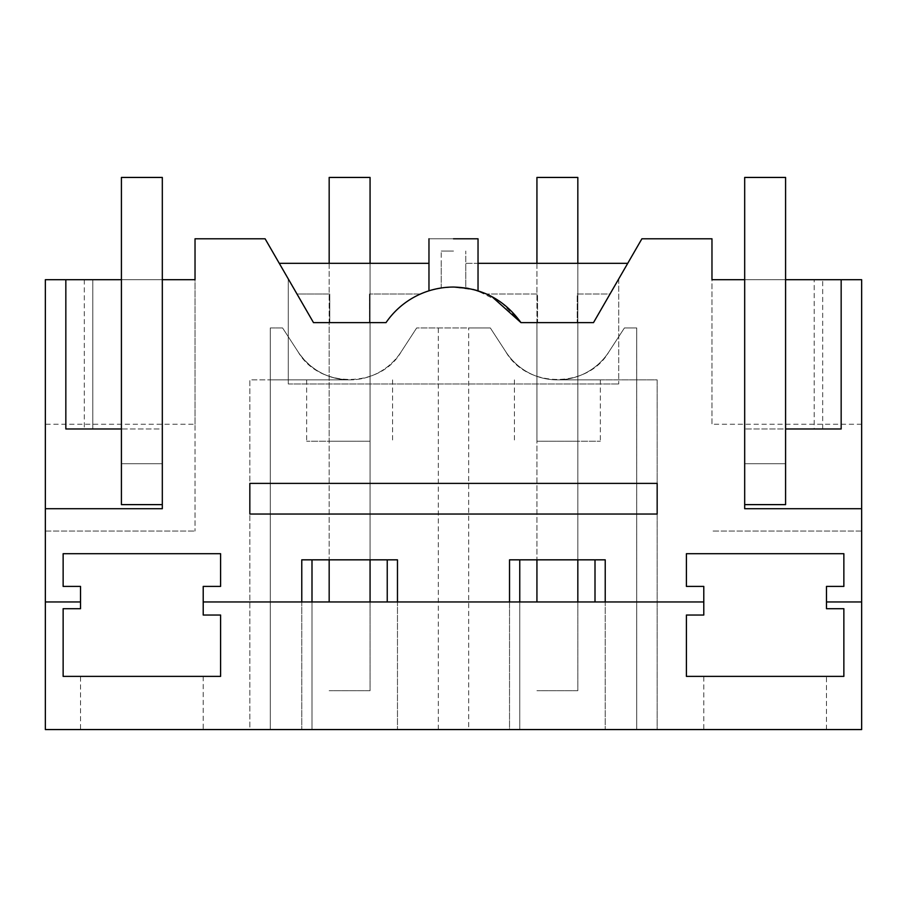 <?xml version="1.0" encoding="UTF-8"?>
<svg xmlns="http://www.w3.org/2000/svg" width="907" height="907" viewBox="0 0 907 907"><rect width="100%" height="100%" fill="white"/><g stroke="black" fill="none" stroke-linecap="round" stroke-linejoin="round"><path stroke-width="0.68" stroke-dasharray="4.54 3.4" d="M453.5 238.79C421.846 238.79 421.846 238.79 453.5 238.79L478.034 238.79M453.5 251.058L441.233 251.058L453.5 251.058M441.698 287.904L453.5 287.054L441.233 287.984L441.233 263.325L441.233 287.984A81.789 81.789 0 0 0 386.008 322.631C399.624 303.426 418.036 291.884 441.233 287.984L441.233 251.058L441.233 287.984L428.966 290.818L436.369 288.868M861.65 424.261L711.972 424.261L711.972 279.696L861.65 279.696L861.65 729.557L45.35 729.557L45.35 424.261L195.028 424.261L195.028 531.037L195.028 238.79L265.105 238.79L288.279 278.925L288.279 383.978L288.279 278.925L296.986 294.004L329.785 294.004L329.785 322.631L386.008 322.631L329.173 322.631L329.173 441.233L329.173 322.631L313.505 322.631L386.008 322.631C394.84 309.877 406.336 300.33 420.485 294.004C431.018 289.401 442.015 287.088 453.5 287.054L454.044 287.054M468.556 288.449L472.944 289.401M467.343 288.233L474.146 289.696M474.565 289.809L478.034 290.818M627.723 263.325L593.495 322.631L536.933 322.631L536.933 441.233L536.933 322.631L520.992 322.631L593.495 322.631L627.723 263.325L465.767 263.325L465.767 287.984L475.54 290.081L453.5 287.054L465.767 287.984L465.767 251.058L465.767 287.984L465.767 263.325L478.034 263.325M466.3 288.063L474.248 289.73M485.687 293.653L491.877 296.612M420.485 294.004L369.455 294.004L420.485 294.004M313.505 322.631L329.785 322.631L329.785 294.004L296.986 294.004L313.505 322.631L279.277 263.325L428.966 263.325M370.067 322.631L370.067 441.233L329.173 441.233L370.067 441.233L370.067 322.631M203.213 601.953L703.787 601.953M861.65 601.953L826.481 601.953M45.35 601.953L80.519 601.953M657.167 514.031L657.167 483.397L249.833 483.397L249.833 514.031L657.167 514.031M577.827 322.631L577.827 441.233L536.933 441.233L577.827 441.233L577.827 322.631M520.992 322.631L501.594 302.677L476.628 290.387L486.515 294.004C500.664 300.33 512.16 309.877 520.992 322.631L537.545 322.631L537.545 294.004L486.503 294.004L537.545 294.004L537.545 322.631L593.495 322.631L610.014 294.004L577.215 294.004L577.215 322.631L577.215 294.004L610.014 294.004L618.721 278.925L618.721 383.978L618.721 278.925L641.895 238.79L711.972 238.79L711.972 424.261M288.279 383.978L618.721 383.978L288.279 383.978M369.455 322.631L369.455 294.004L369.455 322.631M349.626 441.233L306.657 441.233L349.626 441.233M519.756 601.953L519.756 729.557L519.756 559.834L509.53 559.834L509.53 729.557L519.756 729.557L270.286 729.557L270.286 327.949L270.286 379.886L349.478 379.886L270.286 379.886L270.286 327.949L270.286 729.557L249.833 729.557L249.833 379.886L270.286 379.886L249.833 379.886L249.833 729.557L636.714 729.557L509.53 729.557L509.53 601.953M519.756 559.834L605.23 559.834L605.23 729.557L605.23 601.953M703.787 586.41L703.787 615.037L686.406 615.037L686.406 676.384L843.861 676.384L843.861 608.699L826.481 608.699L826.481 586.41L843.861 586.41L843.861 553.701L686.406 553.701L686.406 586.41L703.787 586.41M861.65 508.714L744.681 508.714L744.681 279.696L785.587 279.696L785.587 428.966L744.681 428.966L814.214 428.966L814.214 279.696L814.214 428.966L841.163 428.966M822.683 279.696L841.163 279.696L814.214 279.696L822.683 279.696L822.683 428.966M195.028 424.261L195.028 279.696L45.35 279.696L45.35 424.261M84.317 279.696L84.317 428.966L92.786 428.966L92.786 279.696L65.837 279.696L92.786 279.696L92.786 428.966L162.319 428.966L162.319 279.696L121.413 279.696L121.413 428.966L162.319 428.966L162.319 463.726L121.413 463.726L162.319 463.726L121.413 463.726L121.413 504.621L121.413 177.443L162.319 177.443L162.319 504.621L121.413 504.621L121.413 463.726L162.319 463.726L162.319 504.621L121.413 504.621L162.319 504.621L162.319 279.696M45.35 508.714L162.319 508.714L162.319 504.621M80.519 608.699L80.519 586.41L63.139 586.41L63.139 553.701L220.594 553.701L220.594 586.41L203.213 586.41L203.213 615.037L220.594 615.037L220.594 676.384L63.139 676.384L63.139 608.699L80.519 608.699M311.997 601.953L311.997 729.557L311.997 559.834L301.77 559.834L301.77 729.557L301.77 601.953M311.997 559.834L397.47 559.834L397.47 729.557L397.47 601.953M557.374 441.233L600.343 441.233L557.374 441.233M349.626 379.886L306.657 379.886L349.626 379.886M861.65 531.037L711.972 531.037L861.65 531.037M45.35 531.037L195.028 531.037L45.35 531.037M636.714 729.557L657.167 729.557L657.167 379.886L636.691 379.886L636.714 327.949L624.424 327.949L608.812 351.973L624.424 327.949L636.714 327.949L624.424 327.949L608.812 351.973C587.985 388.559 526.797 388.615 505.947 351.973A61.347 61.347 0 0 0 608.812 351.973L624.424 327.949L636.714 327.949L636.714 379.886L657.167 379.886L657.167 729.557L636.714 729.557L636.691 379.886L557.522 379.886L636.714 379.886L636.714 327.949L636.714 729.557M80.519 729.557L203.213 729.557L80.519 729.557L80.519 676.384L203.213 676.384L80.519 676.384M703.787 729.557L826.481 729.557L703.787 729.557L703.787 676.384L826.481 676.384L703.787 676.384M387.244 601.953L387.244 559.834M270.286 327.949L282.576 327.949L298.188 351.973L282.576 327.949L270.286 327.949L282.576 327.949L298.188 351.973A61.347 61.347 0 0 0 401.053 351.973L416.676 327.949L401.053 351.973C380.226 388.559 319.037 388.615 298.188 351.973L282.576 327.949L270.286 327.949M438.33 729.557L438.33 327.949L416.676 327.949L490.324 327.949L505.947 351.973A61.347 61.347 0 0 0 557.238 379.886L557.522 379.886A61.347 61.347 0 0 0 608.812 351.973A61.347 61.347 0 0 1 557.522 379.886L557.238 379.886A61.347 61.347 0 0 1 505.947 351.973L490.324 327.949L468.67 327.949L468.67 729.557M595.003 601.953L595.003 559.834M744.681 463.726L785.587 463.726L744.681 463.726L744.681 504.621L785.587 504.621L785.587 463.726L744.681 463.726L744.681 177.443L785.587 177.443L785.587 504.621L785.587 463.726L744.681 463.726M744.681 504.621L785.587 504.621L744.681 504.621L744.681 279.696M84.317 428.966L65.837 428.966M557.374 379.886L600.343 379.886L557.374 379.886M349.478 379.886L349.762 379.886A61.347 61.347 0 0 0 401.053 351.973L416.676 327.949L490.324 327.949L505.947 351.973L490.324 327.949L416.676 327.949L401.053 351.973A61.347 61.347 0 0 1 349.762 379.886L349.478 379.886C327.676 379.217 310.579 369.909 298.188 351.973A61.347 61.347 0 0 0 349.478 379.886M438.33 327.949L468.67 327.949M203.213 676.384L203.213 729.557M826.481 729.557L826.481 676.384M121.413 428.966L121.413 279.696M785.587 428.966L785.587 279.696M329.173 601.953L329.173 177.443L370.067 177.443L370.067 690.703L329.173 690.703L370.067 690.703L370.067 601.953M370.067 263.325L370.067 559.834M329.173 263.325L329.173 559.834M536.933 601.953L536.933 177.443L577.827 177.443L577.827 690.703L536.933 690.703L577.827 690.703L577.827 601.953M577.827 263.325L577.827 559.834M536.933 263.325L536.933 559.834M306.657 379.886L306.657 441.233M392.584 379.886L392.584 441.233M514.416 379.886L514.416 441.233M600.343 379.886L600.343 441.233"/><path stroke-width="1.36" d="M453.5 238.79C421.846 238.79 421.846 238.79 453.5 238.79L478.034 238.79L478.034 290.818L472.944 289.401M436.369 288.868L441.698 287.904M454.044 287.054L468.556 288.449M466.3 288.063L467.343 288.233M491.877 296.612L520.992 322.631C504.349 299.673 481.844 287.802 453.5 287.054A81.789 81.789 0 0 0 386.008 322.631L313.505 322.631L279.277 263.325L428.966 263.325M474.248 289.73L485.687 293.653M509.53 601.953L509.53 559.834L605.23 559.834L605.23 601.953M65.837 279.696L65.837 428.966L121.413 428.966L121.413 279.696L45.35 279.696L45.35 729.557L861.65 729.557L861.65 601.953L826.481 601.953L826.481 586.41L843.861 586.41L843.861 553.701L686.406 553.701L686.406 586.41L703.787 586.41L703.787 601.953L203.213 601.953L203.213 586.41L220.594 586.41L220.594 553.701L63.139 553.701L63.139 586.41L80.519 586.41L80.519 608.699L63.139 608.699L63.139 676.384L220.594 676.384L220.594 615.037L203.213 615.037L203.213 601.953M861.65 601.953L861.65 508.714L744.681 508.714L744.681 279.696L711.972 279.696L711.972 238.79L641.895 238.79L593.495 322.631L520.992 322.631M45.35 508.714L162.319 508.714L162.319 279.696L195.028 279.696L195.028 238.79L265.105 238.79L313.505 322.631M301.77 601.953L301.77 559.834L397.47 559.834L397.47 601.953M478.034 263.325L627.723 263.325M476.628 290.387L475.54 290.081L476.628 290.387M826.481 601.953L826.481 608.699L843.861 608.699L843.861 676.384L686.406 676.384L686.406 615.037L703.787 615.037L703.787 601.953M841.163 279.696L841.163 428.966L785.587 428.966L785.587 279.696L861.65 279.696L861.65 508.714M45.35 601.953L80.519 601.953M657.167 514.031L657.167 483.397L249.833 483.397L249.833 514.031L657.167 514.031M519.756 601.953L519.756 559.834M595.003 601.953L595.003 559.834M311.997 601.953L311.997 559.834M387.244 601.953L387.244 559.834M121.413 428.966L121.413 504.621L162.319 504.621M121.413 279.696L121.413 177.443L162.319 177.443L162.319 279.696M744.681 504.621L785.587 504.621L785.587 428.966M744.681 279.696L744.681 177.443L785.587 177.443L785.587 279.696M329.173 263.325L329.173 177.443L370.067 177.443L370.067 263.325M370.067 559.834L370.067 601.953M329.173 559.834L329.173 601.953M536.933 263.325L536.933 177.443L577.827 177.443L577.827 263.325M577.827 559.834L577.827 601.953M536.933 559.834L536.933 601.953M428.966 290.818L428.966 238.79"/></g></svg>
